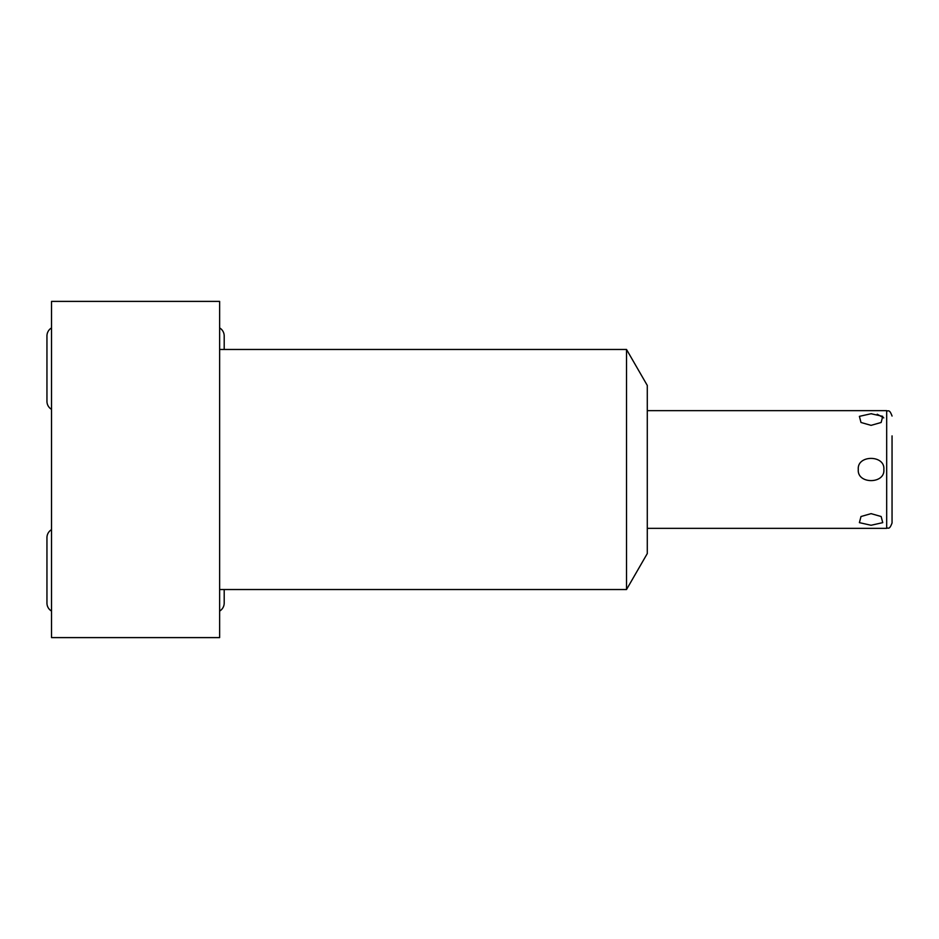 <?xml version="1.0" encoding="UTF-8"?>
<svg xmlns="http://www.w3.org/2000/svg" width="939" height="939" viewBox="0 0 939 939"><rect width="100%" height="100%" fill="white"/><g stroke="black" fill="none" stroke-linecap="round" stroke-linejoin="round"><path stroke-width="1.41" d="M219.632 637.604L219.632 301.396L51.528 301.396L51.528 637.604L219.632 637.604M626.524 589.528L647.288 553.552L647.288 385.448L626.524 349.472L626.524 589.528L219.632 589.528M626.524 349.472L219.632 349.472M883.845 469.5C885.254 484.289 856.908 484.324 858.293 469.5C856.884 454.699 885.254 454.711 883.845 469.5M871.075 525.265L882.742 522.647L881.146 516.52L871.075 513.645L860.993 516.52L859.396 522.647L871.075 525.265M871.075 425.355L881.146 422.48L882.742 416.353L871.075 413.735L859.396 416.353L860.993 422.48L871.075 425.355M871.075 413.735L871.744 413.747M877.214 414.228L883.763 417.878M647.288 410.66L886.674 410.66L886.674 528.34C888.141 527.272 889.268 530.535 892.05 522.953L892.05 435.884M892.05 522.953L892.05 503.116M219.632 327.922A9.343 9.343 0 0 1 224.198 335.962L224.198 349.472M51.528 327.922A9.343 9.343 0 0 0 46.95 335.962L46.95 401.317A9.343 9.343 0 0 0 51.528 409.357M219.632 611.078A9.343 9.343 0 0 0 224.198 603.038L224.198 589.528M51.528 529.643A9.343 9.343 0 0 0 46.95 537.683L46.95 603.038A9.343 9.343 0 0 0 51.528 611.078M647.288 528.34L886.674 528.34M886.674 410.66C888.141 411.728 889.268 408.465 892.05 416.047"/></g></svg>
